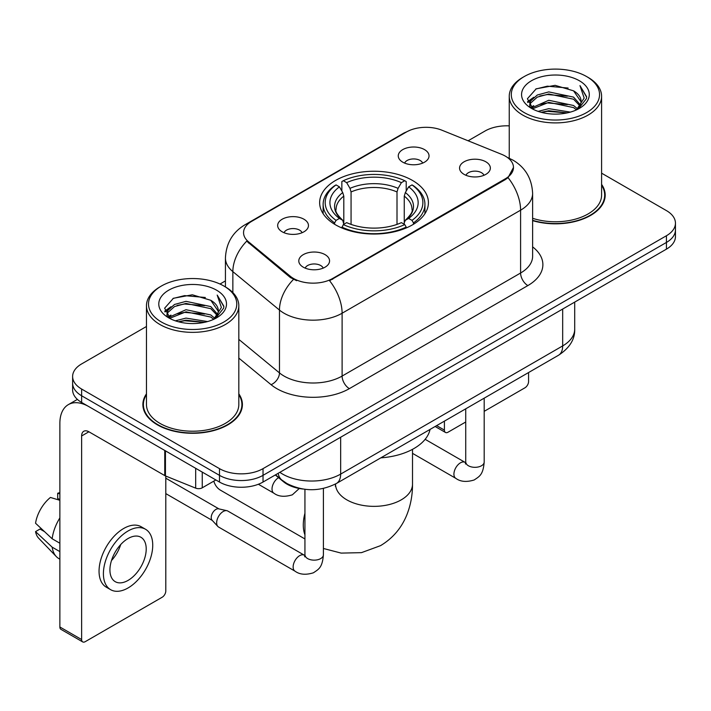 <?xml version="1.0" encoding="UTF-8"?>
<svg xmlns="http://www.w3.org/2000/svg" width="711" height="711" viewBox="0 0 711 711"><rect width="100%" height="100%" fill="white"/><g stroke="black" fill="none" stroke-linecap="round" stroke-linejoin="round"><path stroke-width="1.07" d="M412.487 180.443A54.383 31.4 0 0 0 353.225 173.635A54.383 31.4 0 0 0 319.648 202.644A54.383 31.4 0 0 0 335.583 224.845A54.383 31.4 0 0 0 394.845 231.653A54.383 31.4 0 0 0 428.413 202.644A54.383 31.4 0 0 0 412.487 180.443M282.178 231.795A15.393 8.888 180 0 1 279.121 229.289A15.393 8.888 180 0 1 284.222 218.241A15.393 8.888 180 0 1 303.944 219.228A15.393 8.888 180 0 1 307.001 229.289A15.393 8.888 180 0 1 282.178 231.795M302.068 232.719A9.234 5.333 0 0 0 299.589 230.124A9.234 5.333 0 0 0 290.497 228.773A9.234 5.333 0 0 0 284.053 232.719M402.764 162.179A15.393 8.888 180 0 1 399.715 159.664A15.393 8.888 180 0 1 404.808 148.617A15.393 8.888 180 0 1 424.529 149.612A15.393 8.888 180 0 1 427.587 159.664A15.393 8.888 180 0 1 402.764 162.179M422.654 163.095A9.234 5.333 0 0 0 420.183 160.499A9.234 5.333 0 0 0 411.082 159.148A9.234 5.333 0 0 0 404.639 163.095M303.295 267.194A15.393 8.888 180 0 1 300.238 264.679A15.393 8.888 180 0 1 305.339 253.64A15.393 8.888 180 0 1 325.06 254.627A15.393 8.888 180 0 1 328.109 264.679A15.393 8.888 180 0 1 303.295 267.194M323.185 268.118A9.234 5.333 0 0 0 320.705 265.523A9.234 5.333 0 0 0 311.605 264.172A9.234 5.333 0 0 0 305.17 268.118M464.079 174.364A15.393 8.888 180 0 1 461.021 171.858A15.393 8.888 180 0 1 466.123 160.81A15.393 8.888 180 0 1 485.844 161.797A15.393 8.888 180 0 1 488.892 171.858A15.393 8.888 180 0 1 464.079 174.364M483.969 175.288A9.234 5.333 0 0 0 481.489 172.693A9.234 5.333 0 0 0 472.388 171.342A9.234 5.333 0 0 0 465.954 175.288M501.664 154.349A27.702 15.998 180 0 1 505.361 156.144A27.702 15.998 180 0 1 513.475 167.458A27.702 15.998 180 0 1 505.361 178.763L332.677 278.463A27.702 15.998 180 0 1 290.39 276.33L248.557 241.838A27.702 15.998 180 0 1 243.553 232.657A27.702 15.998 180 0 1 251.667 221.352L406.434 131.997A27.702 15.998 180 0 1 441.913 130.202L501.664 154.349M303.002 489.035A30.786 17.775 180 0 1 283.529 481.765L275.29 474.966M146.466 393.832A49.77 28.733 0 0 0 142.875 404.55A49.77 28.733 0 0 0 157.451 424.867A49.77 28.733 0 0 0 211.691 431.097A49.77 28.733 0 0 0 242.407 404.55A49.77 28.733 0 0 0 238.816 393.832M143.391 407.136A49.77 28.733 0 0 0 143.222 407.901M513.475 167.458L508.045 177.643L505.361 179.59L329.557 280.694A35.914 20.735 60 0 1 342.107 313.231A41.042 23.694 180 0 1 284.062 313.231A41.042 23.694 180 0 1 279.467 310.067L232.853 271.629A41.042 23.694 180 0 1 225.431 258.04L225.431 286.915M146.466 326.491L81.632 363.916A30.786 17.775 0 0 0 72.62 376.483L72.62 389.895A30.786 17.775 0 0 0 81.632 402.462L219.486 482.049L219.486 475.348A30.786 17.775 0 0 0 263.026 475.348L666.438 242.442A30.786 17.775 0 0 0 675.45 229.875A30.786 17.775 0 0 1 666.438 242.442L263.026 475.348A30.786 17.775 0 0 1 219.486 475.348L81.632 395.76L219.486 475.348L219.486 468.647A30.786 17.775 0 0 0 263.026 468.647L666.438 235.741A30.786 17.775 0 0 0 675.45 223.174A30.786 17.775 0 0 0 666.438 210.607L601.595 173.173M72.62 383.193A30.786 17.775 0 0 0 81.632 395.76A30.786 17.775 0 0 1 72.62 383.193M296.611 280.694L290.39 277.539L246.699 241.162A35.914 24.023 129.5 0 0 232.853 271.629L232.853 292.585M532.619 220.641A49.77 28.733 0 0 0 605.185 195.107A49.77 28.733 0 0 0 601.595 184.389M509.245 125.865A30.786 17.775 0 0 0 485.044 131.011L468.114 140.787M225.431 280.898L220.001 284.036M72.62 376.483A30.786 17.775 0 0 0 81.632 389.05L219.486 468.647M242.069 407.901A49.77 28.733 0 0 0 241.9 407.136M604.848 198.458A49.77 28.733 0 0 0 604.679 197.694M219.486 482.049A30.786 17.775 0 0 0 263.026 482.049L666.438 249.143A30.786 17.775 0 0 0 675.45 236.576L675.45 223.174M436.634 425.622L444.411 430.111A5.128 2.96 120 0 0 445.477 432.457A5.128 2.96 120 0 0 448.037 432.208L465.723 421.996M484.191 411.331L524.949 387.797A5.128 2.96 120 0 0 528.575 381.514L528.575 372.537M444.411 430.111L444.411 421.125M524.22 112.578A44.126 25.472 0 0 0 586.619 112.578A44.126 25.472 0 0 0 586.619 76.557L588.077 77.392A46.171 26.663 0 0 1 601.595 96.243A46.171 26.663 0 0 1 573.093 120.87A46.171 26.663 0 0 1 522.772 115.093A46.171 26.663 0 0 1 509.245 96.243A46.171 26.663 0 0 1 522.772 77.392L524.22 76.557A44.126 25.472 0 0 0 524.22 112.578M532.619 218.286A46.171 26.663 0 0 0 601.595 195.107L601.595 96.243M532.619 220.312A49.255 28.44 0 0 0 604.679 195.107A49.255 28.44 0 0 0 601.595 185.207M538.138 111.378L548.785 108.65L570.373 112.107M541.187 112.302L548.785 110.747L567.218 112.889M531.508 107.965L548.785 100.269L573.564 105.504L577.545 108.81M532.557 108.827L548.785 102.366L573.564 107.592L576.443 109.796M530.077 106.526L529.775 104.464L530.646 100.971L537.285 95.025L548.785 91.897L573.564 97.123L580.345 104.819M529.846 105.512L530.646 103.059L537.285 97.123L548.785 93.985L573.564 99.22L579.856 105.815M576.186 110.009A25.649 14.807 0 0 0 581.074 101.309A25.649 14.807 0 0 0 573.564 90.839L581.065 101.815M579.367 80.743A33.861 19.553 0 0 0 531.552 80.698A33.861 19.553 0 0 0 531.33 108.303A33.861 19.553 0 0 0 531.481 108.392A33.861 19.553 0 0 0 579.518 108.303A33.861 19.553 0 0 0 579.367 80.743M573.564 90.839L555.131 85.338L536.192 88.822L527.411 98.74L533.232 109.325M578.283 108.987L586.459 98.607L586.628 96.749L579.972 85.622L584.166 98.091L576.452 109.894M588.077 77.392L586.619 76.557A44.126 25.472 0 0 0 524.22 76.557M579.972 85.622L586.619 97.167M535.747 89.044L547.346 86.173L568.125 88.04M527.74 102.517L531.526 99.549M539.862 96.003L547.346 94.554L567.387 96.198M539.862 104.384L547.346 102.935L567.387 104.579M541.4 112.365L547.346 111.316L567.191 112.898M527.526 101.7L533.739 97.283M530.833 107.334L533.739 105.655M213.789 481.151A38.483 22.219 120 0 0 220.57 490.243L304.939 538.956M334.605 224.267L334.605 222.899L336.063 220.374A48.846 28.2 0 0 1 336.063 184.904L339.423 186.851A44.126 25.472 0 0 0 339.423 218.437L342.738 220.321L343.804 224.285M343.804 222.667L343.804 196.138L342.738 192.565L339.423 186.851M341.858 191.046L341.858 181.554L343.315 180.718A48.846 28.2 0 0 1 404.755 180.718L401.395 182.656A44.126 25.472 0 0 0 346.675 182.656L349.99 188.371L351.065 191.952L351.065 224.392M397.005 224.392L397.005 191.952L398.08 188.371L401.395 182.656M380.82 457.848A56.436 32.582 0 0 0 430.057 429.417M341.858 227.085A50.899 29.382 0 0 0 406.212 227.085L404.755 224.569A48.846 28.2 0 0 1 343.315 224.569L341.858 227.955M406.212 227.955L406.212 227.085M336.063 184.904L334.605 185.74A50.899 29.382 0 0 0 323.141 204.315A50.899 29.382 0 0 0 334.605 222.899M404.755 180.718L406.212 181.554L406.212 191.046M343.315 224.569L346.675 222.632A44.126 25.472 0 0 0 401.395 222.632L404.755 224.569M339.423 218.437L336.063 220.374M346.675 182.656L343.315 180.718M342.738 192.565A39.469 22.788 0 0 0 342.738 220.321L342.924 220.446C337.316 215.024 335.032 211.345 336.072 209.407A37.967 21.917 0 0 1 343.804 196.138M413.464 222.899A50.899 29.382 0 0 0 424.929 204.315A50.899 29.382 0 0 0 413.464 185.74L412.007 184.904A48.846 28.2 0 0 1 412.007 220.374L413.464 222.899L413.464 224.267M412.007 220.374L408.647 218.437A44.126 25.472 0 0 0 408.647 186.851L412.007 184.904M408.647 186.851L405.332 192.565L404.257 196.138L404.257 222.667L405.332 220.321L408.647 218.437M404.257 196.138A37.967 21.917 0 0 1 411.998 209.407C413.029 211.354 410.745 215.033 405.146 220.446L405.332 220.321A39.469 22.788 0 0 0 405.332 192.565M404.257 224.285L404.257 222.667M323.407 488.439L323.407 554.811C322.359 567.84 318.608 569.227 313.444 572.782C305.819 575.146 299.687 574.612 295.047 571.191L218.57 527.038A9.234 5.333 -60 0 1 217.833 526.442A9.234 5.333 -60 0 1 216.659 522.807A9.234 5.333 -60 0 1 223.192 511.502A9.234 5.333 -60 0 1 226.916 510.694A9.234 5.333 -60 0 1 227.804 511.04L304.912 555.531M217.833 526.442L212.065 520.194A6.666 3.848 -60 0 1 211.22 517.572A6.666 3.848 -60 0 1 215.931 509.405A6.666 3.848 -60 0 1 218.624 508.827L226.916 510.694M202.253 472.095L202.253 487.808L215.86 479.952M164.756 450.445L88.893 406.648A41.042 23.694 -120 0 0 68.372 404.612A41.042 23.694 -120 0 0 59.866 423.401L59.866 626.986L81.632 639.553L81.632 435.967A10.265 5.928 60 0 1 83.756 431.275A10.265 5.928 60 0 1 88.893 431.781L164.756 475.579L164.756 450.445A5.128 2.96 0 0 0 165.441 450.783M81.632 639.553A5.128 2.96 120 0 0 82.698 641.909L60.933 629.342A5.128 2.96 -60 0 1 59.866 626.986M82.698 641.909A5.128 2.96 120 0 0 85.258 641.651L162.17 597.249A5.128 2.96 120 0 0 165.796 590.965L165.796 476.059M202.253 487.808A5.128 2.96 180 0 1 195.685 488.146L165.441 475.917A5.128 2.96 180 0 1 164.756 475.579M128.069 580.407A25.649 14.807 120 0 0 144.831 557.806A25.649 14.807 120 0 0 140.894 537.249A25.649 14.807 120 0 0 128.069 538.52A25.649 14.807 120 0 0 111.307 561.121A25.649 14.807 120 0 0 115.244 581.678A25.649 14.807 120 0 0 128.069 580.407M111.494 560.526A25.649 14.807 120 0 0 120.701 544.582M59.866 493.923L57.689 493.265L57.689 498.42L59.866 499.673M145.515 529.251L141.16 526.735A34.883 20.139 120 0 0 123.714 528.469A34.883 20.139 120 0 0 100.926 559.21A34.883 20.139 120 0 0 106.277 587.162L110.623 589.677A34.883 20.139 120 0 0 128.069 587.953A34.883 20.139 120 0 0 150.856 557.202A34.883 20.139 120 0 0 145.515 529.251A34.883 20.139 120 0 0 128.069 530.975A34.883 20.139 120 0 0 105.281 561.726A34.883 20.139 120 0 0 110.623 589.677M59.866 517.91A33.861 19.553 120 0 0 52.161 538.778L35.55 523.234A26.68 15.402 120 0 1 50.437 497.451L59.866 500.313M59.866 543.231L52.161 538.778M44.535 531.65L40.012 529.037L35.55 531.615L52.161 547.159L59.866 551.603M52.161 547.159A33.861 19.553 120 0 0 56.338 556.615A33.861 19.553 120 0 0 58.897 558.624L59.866 559.184M59.866 492.661A26.68 15.402 120 0 0 57.689 493.265M35.55 531.615A26.68 15.402 120 0 0 38.705 538.254L56.338 556.615M161.441 322.03A44.126 25.472 0 0 0 223.841 322.03A44.126 25.472 0 0 0 223.841 286L225.298 286.844A46.171 26.663 0 0 1 238.816 305.694A46.171 26.663 0 0 1 210.314 330.322A46.171 26.663 0 0 1 159.993 324.545A46.171 26.663 0 0 1 146.466 305.694A46.171 26.663 0 0 1 159.993 286.844L161.441 286A44.126 25.472 0 0 0 161.441 322.03M146.466 305.694L146.466 404.55A46.171 26.663 0 0 0 159.993 423.401A46.171 26.663 0 0 0 210.314 429.186A46.171 26.663 0 0 0 238.816 404.55L238.816 305.694M146.466 394.658A49.255 28.44 0 0 0 143.391 404.55A49.255 28.44 0 0 0 157.815 424.663A49.255 28.44 0 0 0 211.496 430.822A49.255 28.44 0 0 0 241.9 404.55A49.255 28.44 0 0 0 238.816 394.658M175.359 320.83L186.006 318.101L207.594 321.559M178.408 321.754L186.006 320.19L204.439 322.341M168.747 317.373L186.006 309.72L210.785 314.946L214.766 318.252M169.778 318.279L186.006 311.818L210.785 317.044L213.664 319.248M167.298 315.977L166.996 313.915L167.867 310.414L174.506 304.477L186.006 301.34L210.785 306.574L217.566 314.271M167.067 314.964L167.867 312.511L174.506 306.574L186.006 303.437L210.785 308.663L217.077 315.266M213.407 319.461A25.649 14.807 0 0 0 218.295 310.76A25.649 14.807 0 0 0 210.785 300.291L218.286 311.267M216.588 290.195A33.861 19.553 0 0 0 168.774 290.15A33.861 19.553 0 0 0 168.551 317.755A33.861 19.553 0 0 0 168.703 317.844A33.861 19.553 0 0 0 216.731 317.755A33.861 19.553 0 0 0 216.588 290.195M210.785 300.291L192.352 294.789L173.413 298.273L164.632 308.192L170.453 318.768M215.504 318.439L223.681 308.059L223.849 306.201L217.193 295.074L221.388 307.534L213.673 319.337M225.298 286.844L223.841 286A44.126 25.472 0 0 0 161.441 286M217.193 295.074L223.841 306.619M172.969 298.487L184.567 295.625L205.346 297.491M164.961 311.969L168.747 309.001M177.083 305.454L184.567 304.006L204.608 305.65M177.083 313.835L184.567 312.387L204.608 314.031M178.621 321.807L184.567 320.759L204.413 322.35M164.748 311.151L170.96 306.725M168.054 316.777L170.96 315.106M248.557 241.838L248.557 243.046M290.39 276.33L290.39 277.539M332.677 278.463L332.677 279.29M505.361 178.763L505.361 179.59M532.619 246.868A51.308 29.622 180 0 1 527.855 285.582L349.368 388.633A10.265 5.928 60 0 1 342.107 376.066L520.594 273.015A41.042 23.694 0 0 0 532.619 256.262L532.619 193.428A41.042 23.694 180 0 1 520.594 210.18A35.914 20.735 -120 0 0 508.045 177.643M349.368 388.633A51.308 29.622 180 0 1 276.81 388.633A51.308 29.622 180 0 1 271.06 384.678L238.816 358.095M293.456 279.441A35.914 24.023 129.5 0 0 279.467 310.067L279.467 372.902A41.042 23.694 0 0 0 284.062 376.066A41.042 23.694 0 0 0 342.107 376.066L342.107 313.231L520.594 210.18L520.594 273.015A10.265 5.928 60 0 0 527.855 285.582M532.619 193.428C531.926 178.665 525.438 167.6 513.155 160.233L507.974 157.709A35.914 16.815 112 0 0 507.494 157.531M248.61 223.441A35.914 20.735 -120 0 0 244.886 224.845C232.613 232.213 226.125 243.286 225.431 258.04M244.886 224.845L403.421 133.321A35.914 20.735 60 0 1 406.141 132.166M263.026 468.647L263.026 482.049M666.438 235.741L666.438 249.143M81.632 389.05L81.632 402.462M238.816 339.387L279.467 372.902A10.265 6.861 -50.5 0 1 271.06 384.678M279.858 472.335A41.042 23.694 0 0 0 282.614 474.095A41.042 23.694 0 0 0 340.658 474.095L562.677 345.91A41.042 23.694 0 0 0 574.701 329.149C575.003 339.334 569.573 348.052 558.428 355.304L336.41 483.489A20.521 11.847 60 0 0 340.658 474.095L340.658 437.229M562.677 309.045L562.677 345.91A20.521 11.847 60 0 1 558.428 355.304M278.197 473.295A20.521 13.722 129.5 0 0 281.769 479.961L275.539 474.824M412.513 449.334L412.513 484.147A38.483 22.219 180 0 1 401.244 499.851A38.483 22.219 180 0 1 346.826 499.851A38.483 22.219 180 0 1 335.556 484.147L335.379 486.342M304.939 534.805A38.483 22.219 -60 0 1 304.939 513.271M397.005 191.952A37.967 21.917 0 0 0 351.065 191.952M398.08 188.371A39.469 22.788 0 0 0 349.99 188.371M484.191 398.16L484.191 461.99A9.234 5.333 180 0 1 481.063 465.989A9.234 5.333 180 0 1 468.425 465.758A9.234 5.333 180 0 1 465.723 461.99L465.429 463.981L466.256 463.296M484.191 461.99C483.142 475.01 479.392 476.397 474.228 479.952C466.603 482.316 460.47 481.782 455.831 478.361A9.234 5.333 -60 0 1 454.418 470.966A9.234 5.333 -60 0 1 460.444 462.825A9.234 5.333 -60 0 1 460.861 462.603A9.234 5.333 -60 0 1 465.065 462.363L465.696 462.701M323.407 554.811A9.234 5.333 180 0 1 320.279 558.81A9.234 5.333 180 0 1 307.641 558.588A9.234 5.333 180 0 1 304.939 554.811L304.646 556.811L305.472 556.126M295.047 571.191A9.234 5.333 -60 0 1 293.634 563.787A9.234 5.333 -60 0 1 299.66 555.655A9.234 5.333 -60 0 1 300.078 555.433A9.234 5.333 -60 0 1 304.281 555.193M258.377 484.253L273.931 493.23A9.234 5.333 -60 0 1 272.517 485.835A9.234 5.333 -60 0 1 278.552 477.694A9.234 5.333 -60 0 1 278.579 477.676M81.632 435.967L88.893 431.781M165.441 450.845L165.441 475.917M195.685 488.146L195.685 468.309M403.421 133.321L409.998 130.255M507.974 157.709L507.432 157.487M336.41 483.489C319.897 491.781 303.375 491.781 286.862 483.489L281.769 479.961M574.701 329.149L574.701 302.104M445.477 432.457L435.132 426.484M604.679 199.222L604.679 195.107M529.775 106.17L529.775 104.464M509.245 158.242L509.245 96.243M412.513 484.147C412.567 495.105 410.62 505.485 406.665 515.279C401.288 528.317 392.579 538.44 380.518 545.657L361.472 552.651L341.147 553.105L323.407 548.474M323.141 213.709L323.141 204.315M424.929 213.709L424.929 204.315M455.831 478.361L412.513 453.351M465.723 408.825L465.723 461.99M465.065 462.363L425.142 439.318M165.796 493.603L212.305 520.452M304.939 489.301L304.939 554.811M165.796 478.201L218.97 508.907M273.931 493.23C278.481 496.642 284.613 497.176 292.337 494.829L299.287 488.484M68.372 404.612L77.392 399.404M241.9 408.665L241.9 404.55M166.996 315.622L166.996 313.915M143.391 408.665L143.391 404.55"/></g></svg>
